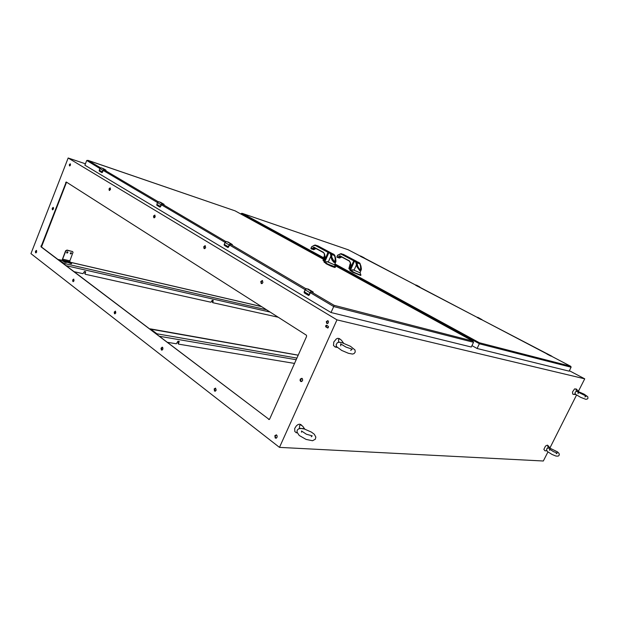 <?xml version="1.0" encoding="UTF-8"?>
<svg xmlns="http://www.w3.org/2000/svg" width="619" height="619" viewBox="0 0 619 619"><rect width="100%" height="100%" fill="white"/><g stroke="black" fill="none" stroke-linecap="round" stroke-linejoin="round"><path stroke-width="0.93" d="M100.611 167.803L87.999 160.375L86.768 160.46L99.899 168.484M310.336 292.741L333.695 306.529L334.067 305.291L311.396 291.944L313.106 292.307L311.349 291.866L310.305 292.764L311.164 291.951L313.013 292.377M473.566 342.292L471.291 347.035L331.01 312.487L333.695 306.529L473.566 342.292L472.846 341.038L334.067 305.291M87.89 160.336L235.058 210.878L323.513 259.299L235.058 210.878L88.006 160.383M69.877 260.839L73.042 252.235L72.392 251.492L66.883 250.285L65.792 251.152L62.627 259.144L69.877 260.839L69.986 261.868L67.827 261.373M71.525 253.411L70.783 253.945L70.241 253.357L71.03 252.583L71.525 253.411M67.912 252.537L67.162 253.078L66.62 252.42L67.417 251.709L67.912 252.537M72.493 251.538L67.03 250.045L65.583 250.803L62.171 259.841L62.442 260.661L64.786 262.263L65.521 262.448L65.343 261.365L66.101 261.249M67.162 261.218L62.728 260.189L62.627 259.144M70.326 253.705L71.053 253.481L71.193 252.606M66.705 252.838L67.494 252.544L67.579 251.732M62.728 260.189L65.227 261.791L66.867 261.659L66.837 261.226L68.577 261.628L70.334 262.495L70.705 263.648L69.97 262.974M70.659 262.928L71.688 263.168L69.986 261.868M70.705 263.648L71.378 263.617M65.908 261.288L66.187 262.379L65.521 262.448M66.187 262.379L67.456 262.386L67.734 261.62L70.164 262.417M69.367 262.232L69.15 262.773L67.541 262.162M360.784 275.424L352.582 272.174L349.836 270.232L350.161 269.667M361.357 268.708L360.119 272.801L353.163 269.791L351.019 270.108L351.058 270.604M351.143 270.526L351.747 270.348L351.066 270.588L351.491 270.944L354.803 272.739L360.916 275.122L355.724 273.343L351.066 270.588L350.888 270.967M350.671 264.12L350.021 264.143L348.899 268.553L350.207 269.319M351.128 266.286L350.648 265.984L350.865 265.04M350.346 269.01L349.573 268.367L349.658 267.292L350.633 266.518L351.166 267.191M351.607 270.155L353.372 269.907M351.878 270.279L351.213 270.302M349.99 264.344L348.977 268.344L349.967 264.352M350.648 265.969L350.555 265.35L350.965 265.497M350.54 265.474L350.973 265.551M350.222 268.894L349.851 267.246L350.702 266.65L351.182 267.153M350.509 268.654L351.228 266.905L350.555 267.516L350.501 268.669M359.848 263.624L360.978 266.085L361.45 269.079L360.908 270.766L359.763 270.727L357.016 266.874L355.701 261.961L356.258 261.729M351.019 270.108L350.47 269.783L351.453 267.586L351.252 266.332L351.453 267.586L351.159 267.207L350.122 269.513L350.795 268.05M355.701 261.961L354.486 261.257L355.074 261.04M356.18 262.804L356.776 262.742L356.451 261.907L354.733 260.823M353.991 270.279L356.436 264.855L357.031 264.746M350.393 262.618L349.263 261.048L350.424 262.719L351.166 266.402M351.213 266.688L349.712 261.125L339.955 255.794L337.494 257.28L340.032 255.825M357.728 261.93L359.593 262.897L360.281 263.965M357.712 261.914L359.902 263.176L360.954 266.147M360.629 266.031L361.31 269.412L360.892 270.395L360.134 270.557L358.215 268.414L357.062 264.924M355.716 261.025L353.728 260.831L354.486 261.257L350.609 269.869L351.027 270.217M356.544 261.326L343.63 254.494L340.744 253.705L340.179 254.138L341.108 254.084L353.728 260.831L351.252 266.332L350.462 262.572M359.801 263.524L360.862 265.868M360.653 266.108L361.287 269.064L360.931 270.124L360.088 270.364L358.509 268.808L357.225 265.659M340.179 253.937L337.579 255.376M337.525 257.295L336.976 256.831L337.247 257.396M349.248 261.04L340.055 256.096L349.232 260.769M343.22 254.363L343.661 254.517M341.727 256.993L339.382 258.069M341.758 257.009L339.785 257.953M360.854 266.874L360.831 269.814L360.103 270.271L359.252 269.783M356.853 262.858L358.355 268.22L359.678 269.644L360.699 269.234M354.919 260.947L355.321 261.071M337.835 257.442L336.821 256.97L337.587 255.469L340.179 254.138M340.264 256.204L339.638 255.833M356.884 262.866L356.714 262.294M358.285 262.541L355.561 261.048L357.875 262.046M358.858 262.557L358.285 262.487M359.91 263.895L360.854 267.601L360.591 269.203L359.879 269.435L358.943 268.661L357.178 264.909M357.62 266.642L359.863 269.598L360.707 269.211L360.862 267.895M357.457 264.909L356.9 262.967M338.539 257.767L339.111 256.815M337.347 257.442L340.272 256.212L337.742 257.489M356.776 262.448L356.358 261.806M359.662 263.307L359.894 263.841L357.194 262.951L357.039 262.402M358.339 262.564L355.051 261.032M339.034 257.991L338.817 257.643M358.695 262.471L359.778 263.47L360.529 265.922M356.382 261.69L359.631 263.253M338.972 257.899L338.02 257.372M325.06 262.796L324.023 262.108L324.364 261.543M335.452 266.905L327.908 264.135L325.323 262.549L325.919 262.208L325.238 262.711L327.838 264.29L335.459 267.145L334.693 267.454L331.064 266.162L325.981 263.671L325.168 262.557M325.354 258.022L324.851 257.697L325.091 256.707M324.194 256.011L323.072 260.429L324.426 261.156M324.565 260.839L323.745 260.181L323.845 259.067L324.604 258.309L325.439 258.479L328.016 252.351L330.84 253.55L330.693 256.483L331.32 256.413L331.111 254.432M325.408 262.17L326.143 262.061L324.364 261.357M325.199 257.256L324.743 257.164L325.192 257.202M325.184 258.425L323.93 259.253L324.402 260.715M324.727 260.475L325.455 258.672M329.354 252.537L330.515 253.217L328.805 252.714L324.797 261.729L325.47 258.626M335.916 260.32L335.483 262.557L333.865 262.394L331.9 259.934L330.693 256.483L328.186 262.116L327.358 261.62L325.199 261.969M328.186 262.116L334.368 264.8L327.613 261.775L325.795 262.007M325.385 258.982L324.604 254.262L325.393 258.131M327.567 261.744L326.027 262.1M331.343 256.552L332.519 260.166L334.546 262.402L335.374 262.247L335.846 261.233L335.56 257.806L335.955 261.404L334.593 264.731L335.452 267.153M334.453 255.539L333.834 254.308L334.763 255.26L335.452 257.581M334.856 255.616L335.537 257.875M330.144 252.567L328.016 252.351L315.35 245.495L314.336 245.526L315.094 245.054L315.798 245.194L315.35 245.495M324.635 254.216L323.458 252.32L324.696 254.177M331.505 257.318L333.007 260.854L334.508 262.201L335.312 262.061L335.792 261.117L335.219 257.829M325.439 258.463L323.869 252.869L313.802 247.368L323.482 252.598M311.682 246.911L310.97 248.258L311.465 248.977L313.779 247.291M314.344 245.341L311.744 246.672L311.04 248.513L311.365 248.931M314.336 245.526L311.705 246.865M316.015 248.536L314.081 249.527M318.019 245.944L317.57 245.782M335.196 257.744L334.539 255.577M329.254 252.475L329.695 252.606M314.467 247.693L311.651 248.823M311.473 248.977L310.931 248.436L311.643 246.757L314.467 245.209L317.795 245.844M311.945 249.024L314.444 247.708L311.991 248.97M331.157 254.417L330.979 253.751M332.999 253.991L330.662 253.217L331.103 253.991M332.736 254.115L329.904 252.544L332.341 253.604M333.525 261.504L334.608 262.116L335.336 261.644L335.421 258.618M331.204 254.432L331.474 256.537L333.765 260.924L335.119 260.947L335.088 257.674M331.916 258.332L333.819 261.311L334.647 261.551L335.235 260.97L334.407 261.442L333.092 260.452L331.474 256.537M315.713 248.374L313.26 249.295L313.965 249.581M311.883 249.031L312.773 249.333M330.685 253.341L332.821 254.146M331.374 253.952L331.211 254.533M333.192 254.053L332.774 254.069M335.39 259.508L335.235 260.97L335.366 258.781L334.477 255.5L335.165 257.643M312.874 249.387L311.891 249.055M163.942 204.672L161.714 204.03L160.035 207.11M159.911 207.086L156.986 205.346L156.824 204.316L156.87 205.175M160.863 202.467L164.081 204.332M160.344 206.932L161.304 204.742L225.045 242.377M348.188 249.736L360.227 256.042L348.203 249.736L242.331 213.377L348.203 249.743M551.846 356.42L570.826 366.394L571.113 367.168L569.132 371.137L477.063 348.458L471.964 345.642M241.062 214.166L241.449 213.431L242.331 213.377M334.624 264.669L479.354 343.684L479.431 342.733L334.964 263.903M327.343 327.884L328.271 327.637L328.465 326.492L326.646 325.184L325.772 325.664L325.679 326.646L327.73 327.969M275.246 438.02L276.36 438.113L277.142 436.999L277.01 435.521L276.345 434.855L274.821 435.722L275.246 438.02M261.195 283.533L262.201 283.487L262.959 282.38L262.263 280.492L260.754 281.583L261.195 283.533M214.514 391.069L215.42 391.146L216.17 390.148L215.598 388.136L214.189 388.91L214.514 391.069M204.069 248.544L204.935 248.49L205.64 247.453L205.082 245.689L203.721 246.726L204.069 248.544M161.397 350.006L162.147 350.068L162.843 349.155L162.882 347.87L162.217 347.189L161.048 348.249L161.397 350.006M153.806 217.756L154.557 217.687L155.207 216.72L154.758 215.064L153.52 216.054L153.806 217.756M114.53 313.779L115.823 312.982L115.335 311.125L114.244 312.131L114.53 313.779M300.679 381.459L301.701 381.552L302.583 380.499L302.559 379.014L301.925 378.294L300.261 379.091L300.083 380.43L300.679 381.459M326.77 323.42L327.799 323.389L328.395 322.677L328.48 321.393L327.737 320.619L326.314 321.617L326.77 323.42M268.685 419.458L269.683 419.063L306.591 336.473L306.475 335.289L66.233 181.994L40.986 246.826L269.257 419.527M35.631 252.784L36.676 252.072L36.382 250.409L35.445 251.322L35.631 252.784M52.398 209.771L53.536 208.812L53.195 207.38L52.205 208.293L52.398 209.771M69.498 165.9L70.481 165.087L70.226 163.834L69.328 164.615L69.498 165.9M72.887 281.583L74.048 280.833L73.661 279.076L72.655 280.028L72.887 281.583M109.23 190.451L110.492 189.46L110.128 187.905L108.998 188.857L109.23 190.451M326.871 325.3L326.167 326.67L327.791 327.954M276.322 434.848L275.184 436.557L276.074 438.213M262.502 280.593L261.226 281.9L261.698 283.664M215.605 388.144L214.584 389.467L215.211 391.223M205.322 245.813L204.2 247.02L204.525 248.645M162.472 347.29L161.536 348.551L161.992 350.122M154.99 215.211L154.007 216.333L154.224 217.834M115.583 311.249L114.732 312.448L115.064 313.872M301.886 378.279L300.579 379.989L301.399 381.637M327.969 320.712L326.778 321.919L327.289 323.544M66.581 182.187L41.512 246.958L269.226 419.504M36.614 250.563L35.925 251.6L36.08 252.831M53.42 207.543L52.685 208.557L52.808 209.81M70.442 164.027L69.862 165.915M73.901 279.215L73.135 280.33L73.367 281.653M110.36 188.068L109.478 189.12L109.617 190.505M304.641 429.044L301.182 428.48L298.698 428.774L297.313 430.058L296.942 431.992L299.24 435.497L306.08 439.389L312.51 440.713L315.334 439.235L315.852 437.099L314.282 434.259L311.38 432.023L303.952 428.781M300.656 424.487L299.372 424.147L297.863 424.642L296.362 425.841L294.752 428.41L294.783 431.474L296.3 432.743L297.066 432.58M297.166 432.859L296.315 432.751M299.348 428.627L299.557 425.578L300.625 424.766L302.792 426.243L304.649 428.975M550.933 356.118L547.026 353.983M546.933 353.704L481.721 319.683L546.778 353.859M551.931 356.289L550.415 355.763M551.042 355.855L550.539 355.886M578.216 391.572L576.776 391.347L575.415 391.904L575.005 393.158L575.747 394.419L580.815 397.398L585.899 399.325L587.462 398.946L587.957 398.249L587.717 396.678L584.081 394.187L578.161 391.556M576.482 391.409L575.987 389.289L576.382 389.011L574.625 388.848L572.498 391.959L572.761 394.024M575.832 394.504L573.38 394.396L575.213 394.048M576.382 389.011L578.734 391.75M360.351 255.995L415.496 284.988L360.359 256.181M363.206 257.752L360.273 256.034M364.413 258.231L362.757 257.442M363.299 257.527L362.85 257.535M269.01 419.342L269.575 419.241M313.021 292.052L310.815 291.882L308.688 295.464M304.138 292.036L304.478 293.019L304.107 292.006L305.128 289.777L309.384 292.284L310.003 292.655L309.013 294.93M308.548 289.29L313.175 291.975M105.687 170.132L103.427 169.799L102.003 172.624M99.187 170.357L99.419 171.13L101.887 172.593M102.228 172.508L103.582 169.892L106.004 170.295M103.118 168.523L105.857 170.109M104.124 169.877L105.864 170.403M477.357 317.323L481.721 319.683L477.473 317.539M480.963 319.458L477.35 317.338M482.062 319.861L480.468 319.118M481.071 319.203L480.584 319.226M342.547 342.872L339.104 342.261L337.278 342.779L336.109 344.829L336.635 346.686L341.649 350.424L348.412 353.325L352.49 354.083L354.053 353.611L355.221 352.064L354.989 349.975L350.524 346.346L342.415 342.833M339.212 338.593L337.85 338.322L336.349 338.933L333.834 342.013L333.486 345.472L335.243 347.081M337.2 347.383L335.181 347.011L336.481 346.423M338.485 342.315L338.601 339.405L339.522 338.895L341.363 340.171L343.591 343.212M296.942 358.061L156.878 333.765L157.342 334.724M149.736 328.96L298.219 355.213M167.362 342.315L176.33 343.762L177.939 341.185L179.247 341.433L178.396 343.584L178.721 344.203L294.559 363.399M178.829 341.34L178.017 343.297L178.373 343.924M549.912 448.133L547.622 448.187L546.701 448.876L546.647 450.384L547.807 451.793L551.993 454.416L555.939 456.017L558.129 456.118L558.934 455.569L559.313 454.369L558.887 453.247L557.464 451.909L549.912 448.133M547.343 445.146L545.509 446.075L543.9 449.409L544.975 450.818L546.716 450.709M546.925 450.88L544.975 450.825M547.954 448.141L547.807 445.487L550.306 448.249M419.829 287.255L415.659 285.158M419.953 287.309L418.328 286.558M418.901 286.643L418.429 286.659M232.11 244.776L229.881 244.188L227.993 247.507M224.179 244.536L224.225 245.147M228.426 242.184L232.342 244.575M228.473 247.167L229.417 244.962M266.627 309.833L63.889 263.369L64.229 264.174M58.302 259.686L62.287 260.421M74.265 271.78L82.977 273.706L84.478 271.424L85.77 271.756L85.043 273.722L85.43 274.271L210.917 302.242L212.247 300.292L213.23 300.478L212.82 302.668L278.256 317.253M212.944 300.416L212.294 302.033L212.657 302.544M85.453 271.648L84.757 273.443L85.113 274.039M67.541 262.177L70.21 263.323L70.667 262.936M66.504 261.69L66.233 261.249L67.038 261.233M70.202 263.307L69.398 262.835M350.13 270.433L349.998 269.799M350.857 270.379L350.625 269.977M360.916 274.89L360.119 272.801L353.403 269.93L351.724 270.279M351.081 270.248L350.71 270.782M351.043 270.224L350.501 269.907M351.097 266.139L350.71 266.062M349.944 269.25L349.07 268.77M357.016 264.607L356.792 262.882M354.161 260.537L341.603 253.821L341.17 254.115M337.548 255.446L336.953 256.769L337.587 255.221L341.44 253.744M339.684 257.999L341.44 256.839M360.521 265.907L360.676 269.28M338.995 257.976L338.639 257.814M324.31 262.324L324.201 261.675M325.269 262.123L324.813 261.845M324.418 261.504L325.385 258.997M326.097 262.147L325.664 262.208M324.124 261.086L323.234 260.599M325.308 257.798L324.913 257.783M329.981 253.488L330.453 254.363M334.678 262.116L333.633 261.558L332.295 259.523L330.856 253.279M317.81 245.851L331.366 253.063M333.718 254.37L332.155 253.465M331.041 252.892L316.108 245.294L328.472 252.041M331.761 256.537L331.521 254.517L334.43 255.477L335.065 257.612M160.429 206.437L156.824 204.316L157.752 202.243L158.998 201.748L157.93 202.026L157.528 202.614L161.002 204.665L160.22 206.607M162.488 203.914L161.636 203.914L161.126 204.719M160.414 202.212L163.896 204.255L162.472 203.79L158.998 201.748M164.02 204.603L161.768 204.185L159.965 207.11M160.522 206.7L161.768 204.239L163.927 204.665L162.418 204.092M547.01 353.704L551.792 356.134M551.165 355.964L551.722 356.273M360.227 256.165L364.173 257.814L361.318 256.32M360.374 255.995L361.217 256.266M364.158 257.875L360.49 256.018M363.423 257.628L364.034 258.03M305.128 289.777L306.707 288.655L305.252 289.452L304.231 292.772L308.494 295.402L304.478 293.019M311.62 291.673L310.723 291.75L310.15 292.717M309.26 294.729L304.238 291.773M305.755 288.941L304.107 292.006M306.676 288.647L311.589 291.526L312.99 291.905L308.076 289.027M309.299 295.008L310.297 292.756L308.633 295.456M99.179 170.38L99.883 168.554L102.855 170.326L102.15 172.136M99.876 168.569L101.292 167.795L99.984 168.322L99.233 170.898L101.88 172.593M104.278 169.652L103.45 169.637L102.971 170.372M102.336 171.974L99.249 170.163M103.118 170.426L101.942 172.616M104.216 169.823L103.303 170.186L102.437 172.221M104.139 169.877L105.717 170.418M482.046 319.752L478.286 317.562M481.868 319.52L477.504 317.307L482.077 319.868M478.185 317.516L477.52 317.307M481.187 319.311L481.729 319.69M415.659 284.949L419.744 286.907L416.556 285.243M415.635 284.941L419.736 286.984M419.024 286.752L419.674 287.108M419.605 287.139L477.272 317.354L418.815 286.883M225.045 242.462L229.115 244.884L228.241 246.989M224.163 244.567L225.27 242.075L226.562 241.495L225.246 242.06L224.14 244.977L227.831 247.461L224.473 245.464M230.67 244.033L229.788 244.072L229.254 244.946M228.465 246.795L224.256 244.319M227.97 241.921L232.071 244.335L226.554 241.495M232.187 244.706L229.928 244.358L228.519 247.066M305.987 288.756L230.477 244.288L232.094 244.768L230.508 244.296M230.585 244.226L229.618 244.683L227.931 247.499M65.9 261.288L67.486 261.28L70.334 262.495M70.373 263.485L67.525 262.201M352.358 270.077L351.646 270.302M360.227 270.271L358.184 268.174L356.204 261.69M341.433 253.744L356.567 261.334M324.867 255.585L324.155 256.049M325.455 258.719L324.735 260.46M325.756 262.185L325.23 262.1M316.046 248.552L313.547 249.658M311.264 436.766L312.193 435.884L306.374 434.244L301.554 430.948L301.538 432.255M584.878 396.957L586.286 396.137L577.945 392.059L578.154 393.661M350.671 350.424L352.25 349.224L346.029 347.127L340.589 343.878L340.767 345.882M556.195 453.75L557.247 453.031L553.487 451.607L549.54 449.069L549.602 450.361M331.01 312.487L84.849 165.219L86.637 160.661M66.867 261.659L67.672 261.845M69.15 262.773L69.947 262.959M358.324 262.433L357.952 262.239M332.829 254.014L332.418 253.813M571.082 367.229L479.315 343.762L477.063 348.458M547.931 451.901L543.335 461.031L279.455 447.398L30.95 253.62L68.152 157.969L336.999 319.853L584.731 378.789L578.456 391.247M576.552 395.038L550.043 447.707M279.455 447.398L336.999 319.853M584.731 378.789L569.364 370.673M85.399 163.811L68.152 157.969M57.993 259.454L58.526 259.57M326.198 326.762L328 327.877M304.656 428.743L299.604 428.34M578.757 391.657L576.629 391.223M343.607 343.042L338.74 342.036M156.878 333.765L150.572 328.991M550.337 448.117L548.101 447.947M63.889 263.369L58.967 259.647M472.962 341.1L334.925 265.551L472.839 341.038M225.85 241.565L162.17 204.061M158.309 201.786L103.977 169.784M103.133 170.395L157.551 202.529M229.448 244.977L305.136 289.661M64.128 261.945L64.337 261.404M65.088 262.348L65.297 261.806M71.347 263.207L71.131 263.74M350.555 265.35L350.818 264.793M360.598 265.93L359.987 263.934M341.146 256.676L339.019 257.728L339.522 256.599M325.068 262.27L324.89 262.673M324.851 257.69L324.751 257.179M324.766 257.047L325.037 256.452M323.698 258.982L323.149 260.181L323.683 258.982M314.181 247.275L323.458 252.32M315.404 248.204L313.268 249.295L313.825 248.033M312.169 248.908L312.99 249.178L313.392 248.265M159.857 207.017L157.009 205.322M324.023 257.937L242.424 213.416M570.509 366.193L479.431 342.733M241.278 213.648L323.76 258.734M324.82 259.315L325.161 259.5M325.996 327.056L326.515 327.172M41.024 246.865L41.55 246.989M40.939 245.944L41.465 246.068M65.707 182.473L66.225 182.636M308.463 295.34L304.447 292.957M101.292 167.795L105.671 170.024L102.692 168.267M101.849 172.539L99.404 171.084M159.377 336.264L296.222 359.685M178.458 343.39L178.079 343.112M227.8 247.399L224.442 245.403M70.62 262.355L261.597 306.622M66.218 265.683L270.062 312.03M71.471 263.748L71.688 263.207M349.085 268.886L349.959 269.358M326.677 261.891L325.965 262.162M323.25 260.723L324.139 261.21M333.858 254.316L332.132 253.45M157.52 202.599L156.824 204.316M157.04 205.376L159.888 207.071M570.586 366.231L551.653 356.312M301.693 425.253L300.586 424.441M550.368 355.879L546.979 354.099M573.364 394.388L572.621 393.978M362.726 257.543L360.328 256.281M480.437 319.226L477.435 317.655M340.117 339.15L339.135 338.539M150.278 328.851L298.242 355.151M178.551 344.118L178.195 343.847M548.094 445.595L547.32 445.131M415.751 284.964L416.463 285.189M418.297 286.667L415.628 285.258M58.79 259.562L62.264 260.367M70.535 262.286L261.512 306.567"/></g></svg>
